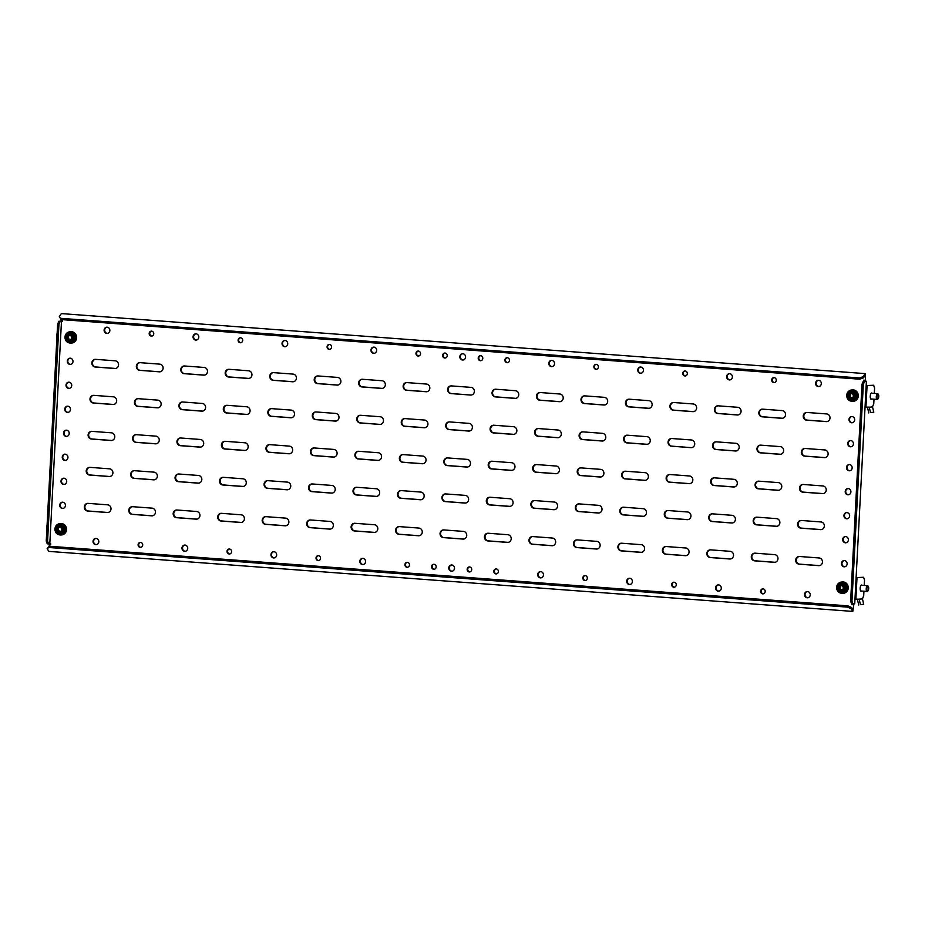 <?xml version="1.0" encoding="UTF-8"?>
<svg xmlns="http://www.w3.org/2000/svg" width="925" height="925" viewBox="0 0 925 925"><rect width="100%" height="100%" fill="white"/><g stroke="black" fill="none" stroke-linecap="round" stroke-linejoin="round"><path stroke-width="1.39" d="M862.042 585.294A3.133 1.179 94.3 0 0 861.603 585.016A3.133 1.179 94.3 0 0 861.533 585.016A3.133 1.179 94.3 0 0 860.181 588.15A3.133 1.179 94.3 0 0 861.14 591.26A3.133 1.179 94.3 0 0 861.21 591.26A3.133 1.179 94.3 0 0 861.603 591.052M872.102 393.264A3.133 1.179 94.3 0 0 871.662 392.986A3.133 1.179 94.3 0 0 871.593 392.986A3.133 1.179 94.3 0 0 870.252 396.108A3.133 1.179 94.3 0 0 871.2 399.23A3.133 1.179 94.3 0 0 871.269 399.23A3.133 1.179 94.3 0 0 871.674 399.022M852.318 422.748A3.133 2.891 85.4 0 1 851.809 416.539M851.624 422.783A3.133 2.891 85.4 0 1 851.543 416.551A3.133 2.891 85.4 0 1 854.688 419.661A3.133 2.891 85.4 0 1 851.624 422.783M851.058 446.752A3.133 2.891 85.4 0 1 850.561 440.543M850.364 446.787A3.133 2.891 85.4 0 1 850.283 440.554A3.133 2.891 85.4 0 1 853.428 443.665A3.133 2.891 85.4 0 1 850.364 446.787M849.798 470.756A3.133 2.891 85.4 0 1 849.3 464.547M849.115 470.79A3.133 2.891 85.4 0 1 849.023 464.558A3.133 2.891 85.4 0 1 852.168 467.668A3.133 2.891 85.4 0 1 849.115 470.79M848.537 494.759A3.133 2.891 85.4 0 1 848.04 488.55M847.855 494.794A3.133 2.891 85.4 0 1 847.763 488.562A3.133 2.891 85.4 0 1 850.907 491.672A3.133 2.891 85.4 0 1 847.855 494.794M847.277 518.763A3.133 2.891 85.4 0 1 846.78 512.554M846.595 518.798A3.133 2.891 85.4 0 1 846.502 512.566A3.133 2.891 85.4 0 1 849.647 515.676A3.133 2.891 85.4 0 1 846.595 518.798M846.028 542.767A3.133 2.891 85.4 0 1 845.519 536.558M845.334 542.802A3.133 2.891 85.4 0 1 845.253 536.569A3.133 2.891 85.4 0 1 848.398 539.68A3.133 2.891 85.4 0 1 845.334 542.802M115.579 368.451A3.85 3.561 85.4 0 1 115.348 368.451L95.784 366.982A3.85 3.561 85.4 0 1 95.402 359.339M118.55 364.913A3.85 3.561 85.4 0 1 114.793 368.497L95.229 367.028A3.85 3.561 85.4 0 1 95.125 359.351A3.85 3.561 85.4 0 1 95.633 359.351L115.197 360.808A3.85 3.561 85.4 0 1 118.55 364.913M113.694 404.468A3.85 3.561 85.4 0 1 113.463 404.456L93.899 402.988A3.85 3.561 85.4 0 1 93.517 395.345M116.666 400.918A3.85 3.561 85.4 0 1 112.908 404.502L93.344 403.034A3.85 3.561 85.4 0 1 93.24 395.357A3.85 3.561 85.4 0 1 93.749 395.357L113.312 396.813A3.85 3.561 85.4 0 1 116.666 400.918M111.809 440.473A3.85 3.561 85.4 0 1 111.567 440.462L92.003 438.993A3.85 3.561 85.4 0 1 91.621 431.351M114.781 436.924A3.85 3.561 85.4 0 1 111.023 440.508L91.459 439.04A3.85 3.561 85.4 0 1 91.355 431.362A3.85 3.561 85.4 0 1 91.864 431.362L111.428 432.819A3.85 3.561 85.4 0 1 114.781 436.924M109.913 476.479A3.85 3.561 85.4 0 1 109.682 476.467A3.85 3.561 85.4 0 1 109.138 476.514L89.575 475.045A3.85 3.561 85.4 0 1 89.459 467.368A3.85 3.561 85.4 0 1 89.968 467.368L109.543 468.825A3.85 3.561 85.4 0 1 109.647 476.502L90.118 474.999A3.85 3.561 85.4 0 1 89.737 467.356M108.028 512.485A3.85 3.561 85.4 0 1 107.797 512.473L88.233 511.005A3.85 3.561 85.4 0 1 87.852 503.362M111.012 508.935A3.85 3.561 85.4 0 1 107.254 512.519L87.678 511.051A3.85 3.561 85.4 0 1 87.574 503.373A3.85 3.561 85.4 0 1 88.083 503.373L107.647 504.83A3.85 3.561 85.4 0 1 111.012 508.935M160.048 371.781A3.85 3.561 85.4 0 1 159.262 371.815L139.698 370.347A3.85 3.561 85.4 0 1 139.594 362.669A3.85 3.561 85.4 0 1 140.103 362.669L159.667 364.126A3.85 3.561 85.4 0 1 159.771 371.815L140.242 370.312A3.85 3.561 85.4 0 1 139.86 362.658M158.163 407.786A3.85 3.561 85.4 0 1 157.921 407.775L138.357 406.318A3.85 3.561 85.4 0 1 137.975 398.663M161.135 404.248A3.85 3.561 85.4 0 1 157.377 407.821L137.813 406.353A3.85 3.561 85.4 0 1 137.698 398.675A3.85 3.561 85.4 0 1 138.218 398.675L157.782 400.132A3.85 3.561 85.4 0 1 161.135 404.248M156.267 443.792A3.85 3.561 85.4 0 1 156.036 443.78L136.472 442.323A3.85 3.561 85.4 0 1 136.091 434.669M159.25 440.254A3.85 3.561 85.4 0 1 155.492 443.827L135.929 442.358A3.85 3.561 85.4 0 1 135.813 434.681A3.85 3.561 85.4 0 1 136.322 434.681L155.886 436.137A3.85 3.561 85.4 0 1 159.25 440.254M154.383 479.797A3.85 3.561 85.4 0 1 154.151 479.786L134.588 478.329A3.85 3.561 85.4 0 1 134.206 470.675M157.354 476.259A3.85 3.561 85.4 0 1 153.596 479.832L134.032 478.364A3.85 3.561 85.4 0 1 133.928 470.686A3.85 3.561 85.4 0 1 134.437 470.686L154.001 472.143A3.85 3.561 85.4 0 1 157.354 476.259M152.498 515.803A3.85 3.561 85.4 0 1 152.267 515.792L132.703 514.335A3.85 3.561 85.4 0 1 132.321 506.68M155.469 512.265A3.85 3.561 85.4 0 1 151.712 515.838L132.148 514.369A3.85 3.561 85.4 0 1 132.044 506.692A3.85 3.561 85.4 0 1 132.553 506.692L152.116 508.149A3.85 3.561 85.4 0 1 155.469 512.265M204.506 375.099A3.85 3.561 85.4 0 1 204.275 375.087L184.711 373.631A3.85 3.561 85.4 0 1 184.329 365.976M207.489 371.561A3.85 3.561 85.4 0 1 203.731 375.134L184.167 373.665A3.85 3.561 85.4 0 1 184.052 365.988A3.85 3.561 85.4 0 1 184.561 365.988L204.124 367.445A3.85 3.561 85.4 0 1 207.489 371.561M202.621 411.105A3.85 3.561 85.4 0 1 202.39 411.093L182.826 409.636A3.85 3.561 85.4 0 1 182.445 401.982M205.604 407.567A3.85 3.561 85.4 0 1 201.835 411.139L182.271 409.671A3.85 3.561 85.4 0 1 182.167 401.993A3.85 3.561 85.4 0 1 182.676 401.993L202.24 403.462A3.85 3.561 85.4 0 1 205.604 407.567M200.737 447.11A3.85 3.561 85.4 0 1 200.505 447.099L180.942 445.642A3.85 3.561 85.4 0 1 180.56 437.988M203.708 443.572A3.85 3.561 85.4 0 1 199.95 447.145L180.387 445.688A3.85 3.561 85.4 0 1 180.282 437.999A3.85 3.561 85.4 0 1 180.791 437.999L200.355 439.467A3.85 3.561 85.4 0 1 203.708 443.572M198.852 483.116A3.85 3.561 85.4 0 1 198.621 483.104L179.045 481.647A3.85 3.561 85.4 0 1 178.675 473.993M201.823 479.578A3.85 3.561 85.4 0 1 198.066 483.151L178.502 481.694A3.85 3.561 85.4 0 1 178.398 474.005A3.85 3.561 85.4 0 1 178.907 474.005L198.47 475.473A3.85 3.561 85.4 0 1 201.823 479.578M196.967 519.122A3.85 3.561 85.4 0 1 196.724 519.11L177.161 517.653A3.85 3.561 85.4 0 1 176.779 509.999M199.939 515.583A3.85 3.561 85.4 0 1 196.181 519.156L176.617 517.699A3.85 3.561 85.4 0 1 176.513 510.01A3.85 3.561 85.4 0 1 177.022 510.01L196.586 511.479A3.85 3.561 85.4 0 1 199.939 515.583M248.975 378.417A3.85 3.561 85.4 0 1 248.744 378.406L229.18 376.949A3.85 3.561 85.4 0 1 228.799 369.295M251.947 374.879A3.85 3.561 85.4 0 1 248.189 378.452L228.625 376.995A3.85 3.561 85.4 0 1 228.521 369.306A3.85 3.561 85.4 0 1 229.03 369.306L248.594 370.775A3.85 3.561 85.4 0 1 251.947 374.879M247.091 414.423A3.85 3.561 85.4 0 1 246.859 414.412L227.284 412.955A3.85 3.561 85.4 0 1 226.914 405.312M250.062 410.885A3.85 3.561 85.4 0 1 246.304 414.458L226.741 413.001A3.85 3.561 85.4 0 1 226.637 405.312A3.85 3.561 85.4 0 1 227.145 405.312L246.709 406.78A3.85 3.561 85.4 0 1 250.062 410.885M245.206 450.429A3.85 3.561 85.4 0 1 244.963 450.417L225.399 448.96A3.85 3.561 85.4 0 1 225.018 441.317M248.177 446.891A3.85 3.561 85.4 0 1 244.42 450.463L224.856 449.007A3.85 3.561 85.4 0 1 224.752 441.317A3.85 3.561 85.4 0 1 225.261 441.317L244.824 442.786A3.85 3.561 85.4 0 1 248.177 446.891M243.31 486.434A3.85 3.561 85.4 0 1 243.078 486.423L223.515 484.966A3.85 3.561 85.4 0 1 223.133 477.323M246.293 482.896A3.85 3.561 85.4 0 1 242.535 486.469L222.971 485.012A3.85 3.561 85.4 0 1 222.856 477.323A3.85 3.561 85.4 0 1 223.364 477.323L242.94 478.792A3.85 3.561 85.4 0 1 246.293 482.896M241.425 522.44A3.85 3.561 85.4 0 1 241.194 522.428L221.63 520.972A3.85 3.561 85.4 0 1 221.248 513.329M244.408 518.902A3.85 3.561 85.4 0 1 240.65 522.475L221.075 521.018A3.85 3.561 85.4 0 1 220.971 513.34A3.85 3.561 85.4 0 1 221.48 513.329L241.043 514.797A3.85 3.561 85.4 0 1 244.408 518.902M293.445 381.736A3.85 3.561 85.4 0 1 293.202 381.724L273.638 380.267A3.85 3.561 85.4 0 1 273.257 372.625M296.416 378.198A3.85 3.561 85.4 0 1 292.658 381.771L273.095 380.314A3.85 3.561 85.4 0 1 272.991 372.636A3.85 3.561 85.4 0 1 273.499 372.625L293.063 374.093A3.85 3.561 85.4 0 1 296.416 378.198M291.548 417.742A3.85 3.561 85.4 0 1 291.317 417.73L271.753 416.273A3.85 3.561 85.4 0 1 271.372 408.63M294.532 414.203A3.85 3.561 85.4 0 1 290.774 417.776L271.21 416.319A3.85 3.561 85.4 0 1 271.094 408.642A3.85 3.561 85.4 0 1 271.615 408.63L291.178 410.099A3.85 3.561 85.4 0 1 294.532 414.203M289.664 453.747A3.85 3.561 85.4 0 1 289.433 453.736L269.869 452.279A3.85 3.561 85.4 0 1 269.487 444.636M292.647 450.209A3.85 3.561 85.4 0 1 288.889 453.782L269.325 452.325A3.85 3.561 85.4 0 1 269.21 444.647A3.85 3.561 85.4 0 1 269.718 444.636L289.282 446.104A3.85 3.561 85.4 0 1 292.647 450.209M287.779 489.753A3.85 3.561 85.4 0 1 287.548 489.741L267.984 488.284A3.85 3.561 85.4 0 1 267.603 480.642M290.751 486.215A3.85 3.561 85.4 0 1 286.993 489.788L267.429 488.331A3.85 3.561 85.4 0 1 267.325 480.653A3.85 3.561 85.4 0 1 267.834 480.653L287.397 482.11A3.85 3.561 85.4 0 1 290.751 486.215M285.894 525.758A3.85 3.561 85.4 0 1 285.663 525.747L266.099 524.29A3.85 3.561 85.4 0 1 265.718 516.647M288.866 522.22A3.85 3.561 85.4 0 1 285.108 525.793L265.544 524.336A3.85 3.561 85.4 0 1 265.44 516.659A3.85 3.561 85.4 0 1 265.949 516.659L285.513 518.116A3.85 3.561 85.4 0 1 288.866 522.22M337.903 385.054A3.85 3.561 85.4 0 1 337.671 385.043L318.108 383.586A3.85 3.561 85.4 0 1 317.726 375.943M340.886 381.516A3.85 3.561 85.4 0 1 337.128 385.089L317.564 383.632A3.85 3.561 85.4 0 1 317.448 375.955A3.85 3.561 85.4 0 1 317.957 375.955L337.521 377.412A3.85 3.561 85.4 0 1 340.886 381.516M336.018 421.06A3.85 3.561 85.4 0 1 335.787 421.048L316.223 419.592A3.85 3.561 85.4 0 1 315.841 411.949M339.001 417.522A3.85 3.561 85.4 0 1 335.232 421.095L315.668 419.638A3.85 3.561 85.4 0 1 315.564 411.96A3.85 3.561 85.4 0 1 316.072 411.96L335.636 413.417A3.85 3.561 85.4 0 1 339.001 417.522M334.133 457.066A3.85 3.561 85.4 0 1 333.902 457.066L314.338 455.597A3.85 3.561 85.4 0 1 313.957 447.954M337.105 453.528A3.85 3.561 85.4 0 1 333.347 457.1L313.783 455.643A3.85 3.561 85.4 0 1 313.679 447.966A3.85 3.561 85.4 0 1 314.188 447.966L333.752 449.423A3.85 3.561 85.4 0 1 337.105 453.528M332.248 493.071A3.85 3.561 85.4 0 1 332.006 493.071L312.442 491.603A3.85 3.561 85.4 0 1 312.072 483.96M335.22 489.533A3.85 3.561 85.4 0 1 331.462 493.106L311.898 491.649A3.85 3.561 85.4 0 1 311.794 483.972A3.85 3.561 85.4 0 1 312.303 483.972L331.867 485.428A3.85 3.561 85.4 0 1 335.22 489.533M330.364 529.077A3.85 3.561 85.4 0 1 329.578 529.112L310.014 527.655A3.85 3.561 85.4 0 1 309.91 519.977A3.85 3.561 85.4 0 1 310.418 519.977L329.982 521.434A3.85 3.561 85.4 0 1 330.086 529.112L310.557 527.608A3.85 3.561 85.4 0 1 310.176 519.966M382.372 388.373A3.85 3.561 85.4 0 1 382.141 388.373L362.577 386.904A3.85 3.561 85.4 0 1 362.195 379.262M385.343 384.835A3.85 3.561 85.4 0 1 381.586 388.408L362.022 386.951A3.85 3.561 85.4 0 1 361.918 379.273A3.85 3.561 85.4 0 1 362.427 379.273L381.99 380.73A3.85 3.561 85.4 0 1 385.343 384.835M380.487 424.378A3.85 3.561 85.4 0 1 379.701 424.413L360.137 422.956A3.85 3.561 85.4 0 1 360.033 415.279A3.85 3.561 85.4 0 1 360.542 415.279L380.106 416.736A3.85 3.561 85.4 0 1 380.21 424.413L360.681 422.91A3.85 3.561 85.4 0 1 360.311 415.267M378.603 460.384A3.85 3.561 85.4 0 1 378.36 460.384L358.796 458.916A3.85 3.561 85.4 0 1 358.414 451.273M381.574 456.846A3.85 3.561 85.4 0 1 377.816 460.419L358.252 458.962A3.85 3.561 85.4 0 1 358.148 451.284A3.85 3.561 85.4 0 1 358.657 451.284L378.221 452.741A3.85 3.561 85.4 0 1 381.574 456.846M376.706 496.39A3.85 3.561 85.4 0 1 376.475 496.39L356.911 494.921A3.85 3.561 85.4 0 1 356.53 487.278M379.689 492.852A3.85 3.561 85.4 0 1 375.932 496.424L356.368 494.967A3.85 3.561 85.4 0 1 356.252 487.29A3.85 3.561 85.4 0 1 356.761 487.29L376.336 488.747A3.85 3.561 85.4 0 1 379.689 492.852M374.822 532.407A3.85 3.561 85.4 0 1 374.59 532.395L355.027 530.927A3.85 3.561 85.4 0 1 354.645 523.284M377.805 528.857A3.85 3.561 85.4 0 1 374.035 532.442L354.472 530.973A3.85 3.561 85.4 0 1 354.368 523.296A3.85 3.561 85.4 0 1 354.876 523.296L374.44 524.752A3.85 3.561 85.4 0 1 377.805 528.857M426.841 391.703A3.85 3.561 85.4 0 1 426.598 391.691L407.035 390.223A3.85 3.561 85.4 0 1 406.653 382.58M429.813 388.153A3.85 3.561 85.4 0 1 426.055 391.738L406.491 390.269A3.85 3.561 85.4 0 1 406.387 382.592A3.85 3.561 85.4 0 1 406.896 382.592L426.46 384.048A3.85 3.561 85.4 0 1 429.813 388.153M424.945 427.708A3.85 3.561 85.4 0 1 424.714 427.697L405.15 426.228A3.85 3.561 85.4 0 1 404.768 418.586M427.928 424.159A3.85 3.561 85.4 0 1 424.17 427.743L404.607 426.275A3.85 3.561 85.4 0 1 404.491 418.597A3.85 3.561 85.4 0 1 405 418.597L424.575 420.054A3.85 3.561 85.4 0 1 427.928 424.159M423.06 463.714A3.85 3.561 85.4 0 1 422.829 463.703L403.265 462.234A3.85 3.561 85.4 0 1 402.884 454.591M426.043 460.164A3.85 3.561 85.4 0 1 422.286 463.749L402.71 462.28A3.85 3.561 85.4 0 1 402.606 454.603A3.85 3.561 85.4 0 1 403.115 454.603L422.679 456.06A3.85 3.561 85.4 0 1 426.043 460.164M421.176 499.72A3.85 3.561 85.4 0 1 420.944 499.708L401.381 498.24A3.85 3.561 85.4 0 1 400.999 490.597M424.147 496.17A3.85 3.561 85.4 0 1 420.389 499.754L400.826 498.286A3.85 3.561 85.4 0 1 400.722 490.608A3.85 3.561 85.4 0 1 401.23 490.608L420.794 492.065A3.85 3.561 85.4 0 1 424.147 496.17M419.291 535.725A3.85 3.561 85.4 0 1 419.06 535.714L399.496 534.257A3.85 3.561 85.4 0 1 399.114 526.602M422.262 532.176A3.85 3.561 85.4 0 1 418.505 535.76L398.941 534.292A3.85 3.561 85.4 0 1 398.837 526.614A3.85 3.561 85.4 0 1 399.346 526.614L418.909 528.071A3.85 3.561 85.4 0 1 422.262 532.176M471.299 395.021A3.85 3.561 85.4 0 1 470.524 395.056L450.961 393.587A3.85 3.561 85.4 0 1 450.845 385.91A3.85 3.561 85.4 0 1 451.354 385.91L470.917 387.367A3.85 3.561 85.4 0 1 471.033 395.056L451.504 393.553A3.85 3.561 85.4 0 1 451.123 385.898M469.414 431.027A3.85 3.561 85.4 0 1 469.183 431.015L449.619 429.558A3.85 3.561 85.4 0 1 449.238 421.904M472.386 427.489A3.85 3.561 85.4 0 1 468.628 431.062L449.064 429.593A3.85 3.561 85.4 0 1 448.96 421.916A3.85 3.561 85.4 0 1 449.469 421.916L469.033 423.373A3.85 3.561 85.4 0 1 472.386 427.489M467.53 467.033A3.85 3.561 85.4 0 1 467.298 467.021L447.735 465.564A3.85 3.561 85.4 0 1 447.353 457.91M470.501 463.494A3.85 3.561 85.4 0 1 466.743 467.067L447.18 465.599A3.85 3.561 85.4 0 1 447.076 457.921A3.85 3.561 85.4 0 1 447.584 457.921L467.148 459.378A3.85 3.561 85.4 0 1 470.501 463.494M465.645 503.038A3.85 3.561 85.4 0 1 465.402 503.027L445.838 501.57A3.85 3.561 85.4 0 1 445.457 493.915M468.617 499.5A3.85 3.561 85.4 0 1 464.859 503.073L445.295 501.604A3.85 3.561 85.4 0 1 445.191 493.927A3.85 3.561 85.4 0 1 445.7 493.927L465.263 495.384A3.85 3.561 85.4 0 1 468.617 499.5M463.76 539.044A3.85 3.561 85.4 0 1 463.517 539.032L443.954 537.575A3.85 3.561 85.4 0 1 443.572 529.921M466.732 535.506A3.85 3.561 85.4 0 1 462.974 539.078L443.41 537.61A3.85 3.561 85.4 0 1 443.295 529.933A3.85 3.561 85.4 0 1 443.815 529.933L463.379 531.389A3.85 3.561 85.4 0 1 466.732 535.506M515.768 398.34A3.85 3.561 85.4 0 1 515.537 398.328L495.973 396.871A3.85 3.561 85.4 0 1 495.592 389.217M518.74 394.802A3.85 3.561 85.4 0 1 514.982 398.374L495.418 396.906A3.85 3.561 85.4 0 1 495.314 389.228A3.85 3.561 85.4 0 1 495.823 389.228L515.387 390.697A3.85 3.561 85.4 0 1 518.74 394.802M513.884 434.345A3.85 3.561 85.4 0 1 513.653 434.334L494.077 432.877A3.85 3.561 85.4 0 1 493.707 425.222M516.855 430.807A3.85 3.561 85.4 0 1 513.097 434.38L493.534 432.923A3.85 3.561 85.4 0 1 493.43 425.234A3.85 3.561 85.4 0 1 493.938 425.234L513.502 426.703A3.85 3.561 85.4 0 1 516.855 430.807M511.999 470.351A3.85 3.561 85.4 0 1 511.756 470.339L492.192 468.882A3.85 3.561 85.4 0 1 491.811 461.228M514.971 466.813A3.85 3.561 85.4 0 1 511.213 470.386L491.649 468.929A3.85 3.561 85.4 0 1 491.545 461.24A3.85 3.561 85.4 0 1 492.054 461.24L511.618 462.708A3.85 3.561 85.4 0 1 514.971 466.813M510.103 506.357A3.85 3.561 85.4 0 1 509.872 506.345L490.308 504.888A3.85 3.561 85.4 0 1 489.926 497.234M513.086 502.818A3.85 3.561 85.4 0 1 509.328 506.391L489.764 504.934A3.85 3.561 85.4 0 1 489.649 497.245A3.85 3.561 85.4 0 1 490.158 497.245L509.721 498.714A3.85 3.561 85.4 0 1 513.086 502.818M508.218 542.362A3.85 3.561 85.4 0 1 507.987 542.351L488.423 540.894A3.85 3.561 85.4 0 1 488.042 533.239M511.201 538.824A3.85 3.561 85.4 0 1 507.432 542.397L487.868 540.94A3.85 3.561 85.4 0 1 487.764 533.251A3.85 3.561 85.4 0 1 488.273 533.251L507.837 534.719A3.85 3.561 85.4 0 1 511.201 538.824M560.238 401.658A3.85 3.561 85.4 0 1 559.995 401.647L540.431 400.19A3.85 3.561 85.4 0 1 540.05 392.547M563.209 398.12A3.85 3.561 85.4 0 1 559.452 401.693L539.888 400.236A3.85 3.561 85.4 0 1 539.784 392.547A3.85 3.561 85.4 0 1 540.293 392.547L559.856 394.015A3.85 3.561 85.4 0 1 563.209 398.12M558.342 437.664A3.85 3.561 85.4 0 1 558.11 437.652L538.547 436.195A3.85 3.561 85.4 0 1 538.165 428.553M561.325 434.126A3.85 3.561 85.4 0 1 557.567 437.698L538.003 436.242A3.85 3.561 85.4 0 1 537.887 428.553A3.85 3.561 85.4 0 1 538.396 428.553L557.972 430.021A3.85 3.561 85.4 0 1 561.325 434.126M556.457 473.669A3.85 3.561 85.4 0 1 556.226 473.658L536.662 472.201A3.85 3.561 85.4 0 1 536.28 464.558M559.44 470.131A3.85 3.561 85.4 0 1 555.682 473.704L536.107 472.247A3.85 3.561 85.4 0 1 536.003 464.558A3.85 3.561 85.4 0 1 536.512 464.558L556.075 466.027A3.85 3.561 85.4 0 1 559.44 470.131M554.572 509.675A3.85 3.561 85.4 0 1 554.341 509.663L534.777 508.207A3.85 3.561 85.4 0 1 534.396 500.564M557.544 506.137A3.85 3.561 85.4 0 1 553.786 509.71L534.222 508.253A3.85 3.561 85.4 0 1 534.118 500.575A3.85 3.561 85.4 0 1 534.627 500.564L554.191 502.032A3.85 3.561 85.4 0 1 557.544 506.137M552.688 545.681A3.85 3.561 85.4 0 1 552.456 545.669L532.881 544.212A3.85 3.561 85.4 0 1 532.511 536.569M555.659 542.143A3.85 3.561 85.4 0 1 551.901 545.715L532.337 544.258A3.85 3.561 85.4 0 1 532.233 536.581A3.85 3.561 85.4 0 1 532.742 536.569L552.306 538.038A3.85 3.561 85.4 0 1 555.659 542.143M604.696 404.977A3.85 3.561 85.4 0 1 604.464 404.965L584.901 403.508A3.85 3.561 85.4 0 1 584.519 395.865M607.679 401.438A3.85 3.561 85.4 0 1 603.921 405.011L584.346 403.554A3.85 3.561 85.4 0 1 584.242 395.877A3.85 3.561 85.4 0 1 584.75 395.865L604.314 397.334A3.85 3.561 85.4 0 1 607.679 401.438M602.811 440.982A3.85 3.561 85.4 0 1 602.58 440.971L583.016 439.514A3.85 3.561 85.4 0 1 582.634 431.871M605.782 437.444A3.85 3.561 85.4 0 1 602.025 441.017L582.461 439.56A3.85 3.561 85.4 0 1 582.357 431.882A3.85 3.561 85.4 0 1 582.866 431.871L602.429 433.339A3.85 3.561 85.4 0 1 605.782 437.444M600.926 476.988A3.85 3.561 85.4 0 1 600.695 476.976L581.131 475.519A3.85 3.561 85.4 0 1 580.75 467.877M603.898 473.45A3.85 3.561 85.4 0 1 600.14 477.022L580.576 475.566A3.85 3.561 85.4 0 1 580.472 467.888A3.85 3.561 85.4 0 1 580.981 467.888L600.545 469.345A3.85 3.561 85.4 0 1 603.898 473.45M599.042 512.993A3.85 3.561 85.4 0 1 598.799 512.982L579.235 511.525A3.85 3.561 85.4 0 1 578.853 503.882M602.013 509.455A3.85 3.561 85.4 0 1 598.255 513.028L578.692 511.571A3.85 3.561 85.4 0 1 578.587 503.894A3.85 3.561 85.4 0 1 579.096 503.894L598.66 505.351A3.85 3.561 85.4 0 1 602.013 509.455M597.145 548.999A3.85 3.561 85.4 0 1 596.914 548.988L577.35 547.531A3.85 3.561 85.4 0 1 576.969 539.888M600.128 545.461A3.85 3.561 85.4 0 1 596.371 549.034L576.807 547.577A3.85 3.561 85.4 0 1 576.691 539.899A3.85 3.561 85.4 0 1 577.2 539.899L596.775 541.356A3.85 3.561 85.4 0 1 600.128 545.461M649.165 408.295A3.85 3.561 85.4 0 1 648.934 408.283L629.37 406.827A3.85 3.561 85.4 0 1 628.988 399.184M652.137 404.757A3.85 3.561 85.4 0 1 648.379 408.33L628.815 406.873A3.85 3.561 85.4 0 1 628.711 399.195A3.85 3.561 85.4 0 1 629.22 399.195L648.783 400.652A3.85 3.561 85.4 0 1 652.137 404.757M647.28 444.301A3.85 3.561 85.4 0 1 647.038 444.289L627.474 442.832A3.85 3.561 85.4 0 1 627.092 435.189M650.252 440.762A3.85 3.561 85.4 0 1 646.494 444.335L626.93 442.878A3.85 3.561 85.4 0 1 626.826 435.201A3.85 3.561 85.4 0 1 627.335 435.201L646.899 436.658A3.85 3.561 85.4 0 1 650.252 440.762M645.396 480.306A3.85 3.561 85.4 0 1 645.153 480.306L625.589 478.838A3.85 3.561 85.4 0 1 625.207 471.195M648.367 476.768A3.85 3.561 85.4 0 1 644.609 480.341L625.046 478.884A3.85 3.561 85.4 0 1 624.93 471.207A3.85 3.561 85.4 0 1 625.45 471.207L645.014 472.663A3.85 3.561 85.4 0 1 648.367 476.768M643.499 516.312A3.85 3.561 85.4 0 1 643.268 516.312L623.704 514.843A3.85 3.561 85.4 0 1 623.323 507.201M646.482 512.774A3.85 3.561 85.4 0 1 642.725 516.347L623.161 514.89A3.85 3.561 85.4 0 1 623.045 507.212A3.85 3.561 85.4 0 1 623.554 507.212L643.118 508.669A3.85 3.561 85.4 0 1 646.482 512.774M641.615 552.317A3.85 3.561 85.4 0 1 641.383 552.317L621.82 550.849A3.85 3.561 85.4 0 1 621.438 543.206M644.586 548.779A3.85 3.561 85.4 0 1 640.828 552.352L621.265 550.895A3.85 3.561 85.4 0 1 621.161 543.218A3.85 3.561 85.4 0 1 621.669 543.218L641.233 544.675A3.85 3.561 85.4 0 1 644.586 548.779M693.634 411.613A3.85 3.561 85.4 0 1 693.392 411.613L673.828 410.145A3.85 3.561 85.4 0 1 673.446 402.502M696.606 408.075A3.85 3.561 85.4 0 1 692.848 411.648L673.284 410.191A3.85 3.561 85.4 0 1 673.18 402.514A3.85 3.561 85.4 0 1 673.689 402.514L693.253 403.971A3.85 3.561 85.4 0 1 696.606 408.075M691.738 447.619A3.85 3.561 85.4 0 1 690.963 447.654L671.4 446.197A3.85 3.561 85.4 0 1 671.284 438.519A3.85 3.561 85.4 0 1 671.793 438.519L691.357 439.976A3.85 3.561 85.4 0 1 691.472 447.654L671.943 446.151A3.85 3.561 85.4 0 1 671.562 438.508M689.853 483.625A3.85 3.561 85.4 0 1 689.622 483.625L670.058 482.156A3.85 3.561 85.4 0 1 669.677 474.513M692.837 480.087A3.85 3.561 85.4 0 1 689.067 483.659L669.503 482.203A3.85 3.561 85.4 0 1 669.399 474.525A3.85 3.561 85.4 0 1 669.908 474.525L689.472 475.982A3.85 3.561 85.4 0 1 692.837 480.087M687.969 519.63A3.85 3.561 85.4 0 1 687.737 519.63L668.174 518.162A3.85 3.561 85.4 0 1 667.792 510.519M690.94 516.092A3.85 3.561 85.4 0 1 687.183 519.677L667.619 518.208A3.85 3.561 85.4 0 1 667.515 510.531A3.85 3.561 85.4 0 1 668.023 510.531L687.587 511.988A3.85 3.561 85.4 0 1 690.94 516.092M686.084 555.648A3.85 3.561 85.4 0 1 685.853 555.636L666.278 554.168A3.85 3.561 85.4 0 1 665.907 546.525M689.056 552.098A3.85 3.561 85.4 0 1 685.298 555.682L665.734 554.214A3.85 3.561 85.4 0 1 665.63 546.536A3.85 3.561 85.4 0 1 666.139 546.536L685.702 547.993A3.85 3.561 85.4 0 1 689.056 552.098M738.092 414.943A3.85 3.561 85.4 0 1 737.861 414.932L718.297 413.463A3.85 3.561 85.4 0 1 717.916 405.821M741.075 411.394A3.85 3.561 85.4 0 1 737.317 414.978L717.742 413.51A3.85 3.561 85.4 0 1 717.638 405.832A3.85 3.561 85.4 0 1 718.147 405.832L737.711 407.289A3.85 3.561 85.4 0 1 741.075 411.394M736.207 450.949A3.85 3.561 85.4 0 1 735.976 450.938L716.413 449.469A3.85 3.561 85.4 0 1 716.031 441.826M739.179 447.399A3.85 3.561 85.4 0 1 735.421 450.984L715.857 449.515A3.85 3.561 85.4 0 1 715.753 441.838A3.85 3.561 85.4 0 1 716.262 441.838L735.826 443.295A3.85 3.561 85.4 0 1 739.179 447.399M734.323 486.955A3.85 3.561 85.4 0 1 734.092 486.943L714.516 485.475A3.85 3.561 85.4 0 1 714.146 477.832M737.294 483.405A3.85 3.561 85.4 0 1 733.537 486.989L713.973 485.521A3.85 3.561 85.4 0 1 713.869 477.843A3.85 3.561 85.4 0 1 714.378 477.843L733.941 479.3A3.85 3.561 85.4 0 1 737.294 483.405M732.438 522.96A3.85 3.561 85.4 0 1 732.195 522.949L712.632 521.492A3.85 3.561 85.4 0 1 712.25 513.837M735.41 519.411A3.85 3.561 85.4 0 1 731.652 522.995L712.088 521.527A3.85 3.561 85.4 0 1 711.984 513.849A3.85 3.561 85.4 0 1 712.493 513.849L732.057 515.306A3.85 3.561 85.4 0 1 735.41 519.411M730.542 558.966A3.85 3.561 85.4 0 1 730.311 558.954L710.747 557.498A3.85 3.561 85.4 0 1 710.365 549.843M733.525 555.416A3.85 3.561 85.4 0 1 729.767 559.001L710.203 557.532A3.85 3.561 85.4 0 1 710.088 549.855A3.85 3.561 85.4 0 1 710.597 549.855L730.172 551.312A3.85 3.561 85.4 0 1 733.525 555.416M782.562 418.262A3.85 3.561 85.4 0 1 782.33 418.25L762.767 416.793A3.85 3.561 85.4 0 1 762.385 409.139M785.533 414.724A3.85 3.561 85.4 0 1 781.775 418.297L762.212 416.828A3.85 3.561 85.4 0 1 762.107 409.151A3.85 3.561 85.4 0 1 762.616 409.151L782.18 410.608A3.85 3.561 85.4 0 1 785.533 414.724M780.677 454.267A3.85 3.561 85.4 0 1 780.434 454.256L760.87 452.799A3.85 3.561 85.4 0 1 760.489 445.145M783.648 450.729A3.85 3.561 85.4 0 1 779.891 454.302L760.327 452.834A3.85 3.561 85.4 0 1 760.223 445.156A3.85 3.561 85.4 0 1 760.732 445.156L780.295 446.613A3.85 3.561 85.4 0 1 783.648 450.729M778.781 490.273A3.85 3.561 85.4 0 1 778.549 490.262L758.986 488.805A3.85 3.561 85.4 0 1 758.604 481.15M781.764 486.735A3.85 3.561 85.4 0 1 778.006 490.308L758.442 488.839A3.85 3.561 85.4 0 1 758.327 481.162A3.85 3.561 85.4 0 1 758.847 481.162L778.411 482.619A3.85 3.561 85.4 0 1 781.764 486.735M776.896 526.279A3.85 3.561 85.4 0 1 776.665 526.267L757.101 524.81A3.85 3.561 85.4 0 1 756.719 517.156M779.879 522.741A3.85 3.561 85.4 0 1 776.121 526.313L756.546 524.845A3.85 3.561 85.4 0 1 756.442 517.168A3.85 3.561 85.4 0 1 756.951 517.168L776.514 518.624A3.85 3.561 85.4 0 1 779.879 522.741M775.011 562.284A3.85 3.561 85.4 0 1 774.78 562.273L755.216 560.816A3.85 3.561 85.4 0 1 754.835 553.162M777.983 558.746A3.85 3.561 85.4 0 1 774.225 562.319L754.661 560.851A3.85 3.561 85.4 0 1 754.557 553.173A3.85 3.561 85.4 0 1 755.066 553.173L774.63 554.642A3.85 3.561 85.4 0 1 777.983 558.746M827.031 421.58A3.85 3.561 85.4 0 1 826.788 421.569L807.224 420.112A3.85 3.561 85.4 0 1 806.843 412.458M830.003 418.042A3.85 3.561 85.4 0 1 826.245 421.615L806.681 420.158A3.85 3.561 85.4 0 1 806.577 412.469A3.85 3.561 85.4 0 1 807.086 412.469L826.649 413.938A3.85 3.561 85.4 0 1 830.003 418.042M825.135 457.586A3.85 3.561 85.4 0 1 824.903 457.574L805.34 456.118A3.85 3.561 85.4 0 1 804.958 448.463M828.118 454.048A3.85 3.561 85.4 0 1 824.36 457.621L804.796 456.164A3.85 3.561 85.4 0 1 804.681 448.475A3.85 3.561 85.4 0 1 805.189 448.475L824.753 449.943A3.85 3.561 85.4 0 1 828.118 454.048M823.25 493.592A3.85 3.561 85.4 0 1 823.019 493.58L803.455 492.123A3.85 3.561 85.4 0 1 803.073 484.469M826.233 490.053A3.85 3.561 85.4 0 1 822.464 493.626L802.9 492.169A3.85 3.561 85.4 0 1 802.796 484.48A3.85 3.561 85.4 0 1 803.305 484.48L822.868 485.949A3.85 3.561 85.4 0 1 826.233 490.053M819.481 565.603A3.85 3.561 85.4 0 1 819.238 565.591L799.674 564.134A3.85 3.561 85.4 0 1 799.304 556.492M822.452 562.065A3.85 3.561 85.4 0 1 818.694 565.637L799.131 564.181A3.85 3.561 85.4 0 1 799.027 556.492A3.85 3.561 85.4 0 1 799.535 556.492L819.099 557.96A3.85 3.561 85.4 0 1 822.452 562.065M445.387 357.998A2.509 2.312 85.4 0 1 444.994 353.049M444.786 358.044A2.509 2.312 85.4 0 1 444.717 353.049A2.509 2.312 85.4 0 1 447.226 355.547A2.509 2.312 85.4 0 1 444.786 358.044M418.713 356.009A2.509 2.312 85.4 0 1 418.308 351.061M418.1 356.056A2.509 2.312 85.4 0 1 418.031 351.061A2.509 2.312 85.4 0 1 420.551 353.547A2.509 2.312 85.4 0 1 418.1 356.056M507.64 362.646A2.509 2.312 85.4 0 1 507.235 357.697M507.039 362.692A2.509 2.312 85.4 0 1 506.969 357.697A2.509 2.312 85.4 0 1 509.478 360.195A2.509 2.312 85.4 0 1 507.039 362.692M480.954 360.658A2.509 2.312 85.4 0 1 480.561 355.709M480.353 360.704A2.509 2.312 85.4 0 1 480.283 355.709A2.509 2.312 85.4 0 1 482.804 358.195A2.509 2.312 85.4 0 1 480.353 360.704M469.888 571.893A2.509 2.312 85.4 0 1 469.495 566.944M469.287 571.939A2.509 2.312 85.4 0 1 469.218 566.944A2.509 2.312 85.4 0 1 471.727 569.43A2.509 2.312 85.4 0 1 469.287 571.939M496.563 573.882A2.509 2.312 85.4 0 1 496.17 568.933M495.962 573.928A2.509 2.312 85.4 0 1 495.892 568.933A2.509 2.312 85.4 0 1 498.413 571.43A2.509 2.312 85.4 0 1 495.962 573.928M434.322 569.233A2.509 2.312 85.4 0 1 433.917 564.285M433.709 569.28A2.509 2.312 85.4 0 1 433.64 564.285A2.509 2.312 85.4 0 1 436.161 566.782A2.509 2.312 85.4 0 1 433.709 569.28M407.636 567.245A2.509 2.312 85.4 0 1 407.243 562.296M407.035 567.291A2.509 2.312 85.4 0 1 406.965 562.296A2.509 2.312 85.4 0 1 409.474 564.782A2.509 2.312 85.4 0 1 407.035 567.291M463.228 359.964A3.133 2.891 85.4 0 1 462.72 353.743M462.535 359.998A3.133 2.891 85.4 0 1 462.454 353.755A3.133 2.891 85.4 0 1 465.599 356.865A3.133 2.891 85.4 0 1 462.535 359.998M452.152 571.199A3.133 2.891 85.4 0 1 451.654 564.978M451.469 571.234A3.133 2.891 85.4 0 1 451.377 564.99A3.133 2.891 85.4 0 1 454.522 568.1A3.133 2.891 85.4 0 1 451.469 571.234M821.365 529.597A3.85 3.561 85.4 0 1 821.134 529.586L801.57 528.129A3.85 3.561 85.4 0 1 801.189 520.474M824.337 526.059A3.85 3.561 85.4 0 1 820.579 529.632L801.015 528.175A3.85 3.561 85.4 0 1 800.911 520.486A3.85 3.561 85.4 0 1 801.42 520.486L820.984 521.954A3.85 3.561 85.4 0 1 824.337 526.059M844.768 566.771A3.133 2.891 85.4 0 1 844.271 560.562M844.074 566.805A3.133 2.891 85.4 0 1 843.993 560.573A3.133 2.891 85.4 0 1 847.138 563.683A3.133 2.891 85.4 0 1 844.074 566.805M63.062 508.403A3.133 2.891 85.4 0 1 62.565 502.194M62.38 508.438A3.133 2.891 85.4 0 1 62.287 502.206A3.133 2.891 85.4 0 1 65.432 505.316A3.133 2.891 85.4 0 1 62.38 508.438M64.322 484.399A3.133 2.891 85.4 0 1 63.825 478.19M63.64 484.434A3.133 2.891 85.4 0 1 63.547 478.202A3.133 2.891 85.4 0 1 66.692 481.312A3.133 2.891 85.4 0 1 63.64 484.434M65.582 460.396A3.133 2.891 85.4 0 1 65.085 454.187M64.889 460.43A3.133 2.891 85.4 0 1 64.808 454.198A3.133 2.891 85.4 0 1 67.953 457.308A3.133 2.891 85.4 0 1 64.889 460.43M66.843 436.392A3.133 2.891 85.4 0 1 66.334 430.183M66.149 436.427A3.133 2.891 85.4 0 1 66.068 430.194A3.133 2.891 85.4 0 1 69.213 433.305A3.133 2.891 85.4 0 1 66.149 436.427M68.092 412.388A3.133 2.891 85.4 0 1 67.594 406.179M67.409 412.423A3.133 2.891 85.4 0 1 67.317 406.191A3.133 2.891 85.4 0 1 70.462 409.301A3.133 2.891 85.4 0 1 67.409 412.423M69.352 388.384A3.133 2.891 85.4 0 1 68.855 382.175M68.67 388.419A3.133 2.891 85.4 0 1 68.577 382.187A3.133 2.891 85.4 0 1 71.722 385.297A3.133 2.891 85.4 0 1 68.67 388.419M70.612 364.381A3.133 2.891 85.4 0 1 70.115 358.172M69.93 364.415A3.133 2.891 85.4 0 1 69.837 358.183A3.133 2.891 85.4 0 1 72.983 361.293A3.133 2.891 85.4 0 1 69.93 364.415M552.156 366.601A3.133 2.891 85.4 0 1 551.658 360.392M551.462 366.635A3.133 2.891 85.4 0 1 551.381 360.392A3.133 2.891 85.4 0 1 554.526 363.513A3.133 2.891 85.4 0 1 551.462 366.635M541.079 577.836A3.133 2.891 85.4 0 1 540.582 571.627M540.397 577.871A3.133 2.891 85.4 0 1 540.316 571.627A3.133 2.891 85.4 0 1 543.449 574.749A3.133 2.891 85.4 0 1 540.397 577.871M641.083 373.238A3.133 2.891 85.4 0 1 640.586 367.028M640.401 373.272A3.133 2.891 85.4 0 1 640.308 367.04A3.133 2.891 85.4 0 1 643.453 370.15A3.133 2.891 85.4 0 1 640.401 373.272M630.018 584.473A3.133 2.891 85.4 0 1 629.52 578.264M629.324 584.507A3.133 2.891 85.4 0 1 629.243 578.275A3.133 2.891 85.4 0 1 632.388 581.386A3.133 2.891 85.4 0 1 629.324 584.507M730.01 379.874A3.133 2.891 85.4 0 1 729.513 373.665M729.328 379.921A3.133 2.891 85.4 0 1 729.247 373.677A3.133 2.891 85.4 0 1 732.392 376.787A3.133 2.891 85.4 0 1 729.328 379.921M718.945 591.11A3.133 2.891 85.4 0 1 718.447 584.901M718.263 591.156A3.133 2.891 85.4 0 1 718.17 584.912A3.133 2.891 85.4 0 1 721.315 588.023A3.133 2.891 85.4 0 1 718.263 591.156M818.949 386.523A3.133 2.891 85.4 0 1 818.452 380.314M818.255 386.558A3.133 2.891 85.4 0 1 818.174 380.314A3.133 2.891 85.4 0 1 821.319 383.424A3.133 2.891 85.4 0 1 818.255 386.558M807.872 597.758A3.133 2.891 85.4 0 1 807.375 591.549M807.19 597.793A3.133 2.891 85.4 0 1 807.097 591.549A3.133 2.891 85.4 0 1 810.242 594.659A3.133 2.891 85.4 0 1 807.19 597.793M374.29 353.315A3.133 2.891 85.4 0 1 373.792 347.106M373.608 353.35A3.133 2.891 85.4 0 1 373.515 347.118A3.133 2.891 85.4 0 1 376.66 350.228A3.133 2.891 85.4 0 1 373.608 353.35M363.224 564.551A3.133 2.891 85.4 0 1 362.727 558.342M362.531 564.597A3.133 2.891 85.4 0 1 362.45 558.353A3.133 2.891 85.4 0 1 365.595 561.463A3.133 2.891 85.4 0 1 362.531 564.597M285.363 346.678A3.133 2.891 85.4 0 1 284.865 340.469M284.68 346.713A3.133 2.891 85.4 0 1 284.588 340.481A3.133 2.891 85.4 0 1 287.733 343.591A3.133 2.891 85.4 0 1 284.68 346.713M274.297 557.914A3.133 2.891 85.4 0 1 273.788 551.705M273.603 557.948A3.133 2.891 85.4 0 1 273.522 551.716A3.133 2.891 85.4 0 1 276.668 554.827A3.133 2.891 85.4 0 1 273.603 557.948M196.435 340.042A3.133 2.891 85.4 0 1 195.938 333.833M195.742 340.076A3.133 2.891 85.4 0 1 195.661 333.833A3.133 2.891 85.4 0 1 198.806 336.943A3.133 2.891 85.4 0 1 195.742 340.076M185.358 551.277A3.133 2.891 85.4 0 1 184.861 545.068M184.676 551.312A3.133 2.891 85.4 0 1 184.584 545.068A3.133 2.891 85.4 0 1 187.729 548.178A3.133 2.891 85.4 0 1 184.676 551.312M107.497 333.393A3.133 2.891 85.4 0 1 106.999 327.184M106.814 333.439A3.133 2.891 85.4 0 1 106.722 327.196A3.133 2.891 85.4 0 1 109.867 330.306A3.133 2.891 85.4 0 1 106.814 333.439M96.431 544.628A3.133 2.891 85.4 0 1 95.934 538.419M95.737 544.675A3.133 2.891 85.4 0 1 95.657 538.431A3.133 2.891 85.4 0 1 98.802 541.541A3.133 2.891 85.4 0 1 95.737 544.675M318.709 560.608A2.509 2.312 85.4 0 1 318.304 555.648M318.108 560.643A2.509 2.312 85.4 0 1 318.038 555.659A2.509 2.312 85.4 0 1 320.547 558.145A2.509 2.312 85.4 0 1 318.108 560.643M329.774 349.373A2.509 2.312 85.4 0 1 329.381 344.412M329.173 349.407A2.509 2.312 85.4 0 1 329.103 344.424A2.509 2.312 85.4 0 1 331.624 346.91A2.509 2.312 85.4 0 1 329.173 349.407M585.502 580.53A2.509 2.312 85.4 0 1 585.097 575.57M584.889 580.565A2.509 2.312 85.4 0 1 584.82 575.581A2.509 2.312 85.4 0 1 587.34 578.067A2.509 2.312 85.4 0 1 584.889 580.565M596.567 369.295A2.509 2.312 85.4 0 1 596.174 364.334M595.966 369.329A2.509 2.312 85.4 0 1 595.897 364.346A2.509 2.312 85.4 0 1 598.417 366.832A2.509 2.312 85.4 0 1 595.966 369.329M674.429 587.167A2.509 2.312 85.4 0 1 674.036 582.207M673.828 587.213A2.509 2.312 85.4 0 1 673.758 582.218A2.509 2.312 85.4 0 1 676.268 584.704A2.509 2.312 85.4 0 1 673.828 587.213M685.494 375.932A2.509 2.312 85.4 0 1 685.101 370.971M684.893 375.978A2.509 2.312 85.4 0 1 684.824 370.983A2.509 2.312 85.4 0 1 687.344 373.469A2.509 2.312 85.4 0 1 684.893 375.978M229.782 553.971A2.509 2.312 85.4 0 1 229.377 549.011M229.169 554.006A2.509 2.312 85.4 0 1 229.099 549.011A2.509 2.312 85.4 0 1 231.62 551.508A2.509 2.312 85.4 0 1 229.169 554.006M240.847 342.736A2.509 2.312 85.4 0 1 240.454 337.775M240.246 342.77A2.509 2.312 85.4 0 1 240.176 337.775A2.509 2.312 85.4 0 1 242.685 340.273A2.509 2.312 85.4 0 1 240.246 342.77M774.433 382.568A2.509 2.312 85.4 0 1 774.028 377.62M773.832 382.615A2.509 2.312 85.4 0 1 773.763 377.62A2.509 2.312 85.4 0 1 776.272 380.106A2.509 2.312 85.4 0 1 773.832 382.615M140.843 547.322A2.509 2.312 85.4 0 1 140.45 542.374M140.242 547.369A2.509 2.312 85.4 0 1 140.172 542.374A2.509 2.312 85.4 0 1 142.693 544.86A2.509 2.312 85.4 0 1 140.242 547.369M151.92 336.087A2.509 2.312 85.4 0 1 151.515 331.138M151.307 336.133A2.509 2.312 85.4 0 1 151.238 331.138A2.509 2.312 85.4 0 1 153.758 333.624A2.509 2.312 85.4 0 1 151.307 336.133M763.356 593.804A2.509 2.312 85.4 0 1 762.963 588.855M762.755 593.85A2.509 2.312 85.4 0 1 762.686 588.855A2.509 2.312 85.4 0 1 765.206 591.341A2.509 2.312 85.4 0 1 762.755 593.85M46.863 529.401A2.405 0.913 -85.7 0 1 46.562 527.447A2.405 0.913 -85.7 0 1 47.071 525.423M46.886 528.869A2.891 1.087 -85.7 0 1 46.817 527.493A2.891 1.087 -85.7 0 1 47.036 526.082M876.923 396.663A2.405 0.913 94.3 0 0 878.045 398.802A2.405 0.913 94.3 0 0 878.75 396.513A2.405 0.913 94.3 0 0 878.368 394.42A2.405 0.913 94.3 0 0 876.923 396.663M878.195 394.247A2.891 1.087 94.3 0 0 878.033 393.958A2.891 1.087 94.3 0 0 877.605 393.668A2.891 1.087 94.3 0 0 876.299 396.64A2.891 1.087 94.3 0 0 877.178 399.438A2.891 1.087 94.3 0 0 877.64 399.218A2.891 1.087 94.3 0 0 877.848 398.953M56.911 337.521A2.405 0.913 -85.7 0 1 56.622 335.555A2.405 0.913 -85.7 0 1 57.119 333.543M56.945 336.989A2.891 1.087 -85.7 0 1 56.876 335.613A2.891 1.087 -85.7 0 1 57.084 334.203M866.852 588.693A2.405 0.913 94.3 0 0 867.974 590.844A2.405 0.913 94.3 0 0 868.691 588.543A2.405 0.913 94.3 0 0 868.309 586.45A2.405 0.913 94.3 0 0 866.852 588.693M868.136 586.277A2.891 1.087 94.3 0 0 867.962 585.988A2.891 1.087 94.3 0 0 867.546 585.71A2.891 1.087 94.3 0 0 866.228 588.67A2.891 1.087 94.3 0 0 867.107 591.468A2.891 1.087 94.3 0 0 867.569 591.248A2.891 1.087 94.3 0 0 867.777 590.982M60.021 527.134A4.001 3.7 85.4 0 1 58.68 527.712L58.472 528.048A4.001 3.7 85.4 0 1 58.356 530.245L58.529 530.615A4.001 3.7 85.4 0 1 59.986 531.574M57.454 529.25A4.001 3.7 85.4 0 1 57.258 530.337L57.431 530.707A4.001 3.7 85.4 0 1 59.131 531.933L59.512 531.967A4.001 3.7 85.4 0 1 61.328 530.996L61.547 530.649A4.001 3.7 85.4 0 1 61.663 528.464L61.489 528.082A4.001 3.7 85.4 0 1 59.778 526.857L59.397 526.834A4.001 3.7 85.4 0 1 57.581 527.793L57.373 528.14A4.001 3.7 85.4 0 1 57.454 529.25M55.003 528.938A5.677 5.249 85.4 0 1 59.79 523.666L60.83 523.585A5.677 5.249 85.4 0 1 66.531 529.643A5.677 5.249 85.4 0 1 61.744 534.916L60.703 534.997A5.677 5.249 85.4 0 0 65.49 529.724A5.677 5.249 85.4 0 0 59.79 523.666C56.899 524.151 55.257 525.92 54.887 528.961C55.107 532.8 57.049 534.8 60.703 534.997M71.514 337.66A4.001 3.7 85.4 0 1 71.711 336.573L71.537 336.203A4.001 3.7 85.4 0 1 69.837 334.977L69.456 334.942A4.001 3.7 85.4 0 1 67.641 335.914L67.433 336.261A4.001 3.7 85.4 0 1 67.317 338.446L67.49 338.828A4.001 3.7 85.4 0 1 69.19 340.053L69.572 340.076A4.001 3.7 85.4 0 1 71.387 339.117L71.595 338.77A4.001 3.7 85.4 0 1 71.514 337.66M70.08 335.255A4.001 3.7 85.4 0 1 68.739 335.821L68.519 336.168A4.001 3.7 85.4 0 1 68.415 338.365L68.577 338.735A4.001 3.7 85.4 0 1 70.046 339.683M76.59 337.764A5.677 5.249 85.4 0 1 71.792 343.036L70.763 343.117A5.677 5.249 85.4 0 0 75.549 337.845A5.677 5.249 85.4 0 0 69.849 331.786L70.89 331.705A5.677 5.249 85.4 0 1 76.59 337.764M851.786 393.472A4.001 3.7 85.4 0 1 850.445 394.038L850.237 394.385A4.001 3.7 85.4 0 1 850.121 396.582L850.295 396.952A4.001 3.7 85.4 0 1 851.752 397.912M849.219 395.588A4.001 3.7 85.4 0 1 849.023 396.675L849.196 397.045A4.001 3.7 85.4 0 1 850.896 398.27L851.278 398.305A4.001 3.7 85.4 0 1 853.093 397.334L853.312 396.987A4.001 3.7 85.4 0 1 853.428 394.802L853.255 394.42A4.001 3.7 85.4 0 1 851.543 393.194L851.162 393.171A4.001 3.7 85.4 0 1 849.347 394.131L849.138 394.478A4.001 3.7 85.4 0 1 849.219 395.588M846.768 395.276A5.677 5.249 85.4 0 1 851.555 390.003L852.596 389.922A5.677 5.249 85.4 0 1 858.296 395.981A5.677 5.249 85.4 0 1 853.509 401.253L852.468 401.334A5.677 5.249 85.4 0 0 857.255 396.062A5.677 5.249 85.4 0 0 851.555 390.003C848.664 390.489 847.022 392.258 846.653 395.299C846.872 399.126 848.815 401.138 852.468 401.334M843.161 587.918A4.001 3.7 85.4 0 1 843.357 586.832L843.184 586.45A4.001 3.7 85.4 0 1 841.484 585.224L841.103 585.201A4.001 3.7 85.4 0 1 839.287 586.161L839.067 586.508A4.001 3.7 85.4 0 1 838.952 588.705L839.125 589.075A4.001 3.7 85.4 0 1 840.837 590.3L841.218 590.335A4.001 3.7 85.4 0 1 843.033 589.364L843.242 589.017A4.001 3.7 85.4 0 1 843.161 587.918M841.727 585.502A4.001 3.7 85.4 0 1 840.386 586.08L840.166 586.415A4.001 3.7 85.4 0 1 840.05 588.612L840.224 588.982A4.001 3.7 85.4 0 1 841.692 589.942M848.237 588.011A5.677 5.249 85.4 0 1 843.438 593.283L842.397 593.364A5.677 5.249 85.4 0 0 847.196 588.092A5.677 5.249 85.4 0 0 841.496 582.045L842.536 581.952A5.677 5.249 85.4 0 1 848.237 588.011M47.129 548.652L49.268 546.224L48.921 547.496L47.129 548.652L48.886 551.381L852.815 611.413L853.798 604.707L852.977 609.864L851.405 607.413L851.069 608.685L847.52 607.124L847.867 605.852L851.405 607.413M863.441 377.874L859.741 379.192L859.533 377.967L863.222 376.648L863.441 377.874L865.28 375.145L865.557 380.221L865.28 373.619L61.339 313.587L59.293 316.616L61.143 319.564L59.293 316.616M859.741 379.192L61.143 319.564M859.533 377.967L60.934 318.339M863.222 376.648L865.28 373.619M50.655 544.732L49.314 544.721L49.233 546.236L847.867 605.852M48.921 547.496L847.52 607.124M851.069 608.685L852.815 611.413M851.96 601.169L850.63 601.065L851.578 603.852L854.735 603.805L866.401 381.25L864.574 381.401L863.326 384.361L851.96 601.169L852.908 603.956M863.326 384.361L861.996 384.268L850.63 601.065M864.574 381.401L863.233 381.297L861.996 384.268M865.014 380.267L863.684 380.163L863.626 381.123L864.517 381.192L863.233 381.297M863.626 381.123L866.401 381.25M58.946 324.305L60.194 321.333L61.478 321.229L49.811 543.796L48.528 543.9L47.58 541.102L58.946 324.305L57.616 324.201L58.865 321.241L60.194 321.333M48.528 543.9L47.198 543.796L46.25 540.998L57.616 324.201M46.25 540.998L47.58 541.102M58.865 321.241L62.368 321.218M49.314 544.721L50.644 544.813L50.702 543.854L49.811 543.796M61.119 319.53L61.085 320.235L62.414 320.339L62.368 321.299L61.478 321.229M864.228 380.21L864.181 381.088M852.503 603.921L851.913 604.649L853.255 604.742M852.468 604.603L853.798 604.707M851.96 603.886L851.913 604.649M873.79 412.249L870.494 412.515L869.246 407.266L872.506 406.85L873.79 412.249L870.494 412.515M868.772 412.966L867.43 407.116M873.998 399.195L873.767 403.739L872.506 406.85M865.048 407.162L869.211 407.116M874.31 393.426L874.587 388.038L873.639 385.251L866.17 385.575M866.17 385.713L873.639 385.251M865.927 407.231L867.06 385.783M61.686 320.281L61.894 321.183M863.719 604.279L860.435 604.545L859.152 599.146L862.447 598.88L863.719 604.279L860.435 604.545M858.712 605.008L857.371 599.146M863.938 591.225L863.696 595.769L862.447 598.88M854.978 599.203L859.152 599.146M864.239 585.456L864.528 580.079L863.58 577.281L856.111 577.605M856.099 577.743L863.58 577.281M855.868 599.261L856.989 577.813M58.356 530.245L57.258 530.337M56.113 529.135A3.688 3.411 85.4 0 1 59.709 525.724A3.688 3.411 85.4 0 1 62.923 529.643A3.688 3.411 85.4 0 1 59.327 533.066A3.688 3.411 85.4 0 1 56.113 529.135M55.234 529.031A4.902 4.532 85.4 0 1 60.021 524.487A4.902 4.532 85.4 0 1 64.288 529.713A4.902 4.532 85.4 0 1 59.501 534.268A4.902 4.532 85.4 0 1 55.234 529.031M56.668 529.192A3.018 2.787 85.4 0 1 59.616 526.394A3.018 2.787 85.4 0 1 62.241 529.609A3.018 2.787 85.4 0 1 59.304 532.407A3.018 2.787 85.4 0 1 56.668 529.192M68.519 336.168L67.433 336.261M68.577 338.735L67.49 338.828M72.983 337.764A3.688 3.411 85.4 0 1 69.387 341.186A3.688 3.411 85.4 0 1 66.172 337.255A3.688 3.411 85.4 0 1 69.768 333.833A3.688 3.411 85.4 0 1 72.983 337.764M74.347 337.833A4.902 4.532 85.4 0 1 69.56 342.377A4.902 4.532 85.4 0 1 65.282 337.151A4.902 4.532 85.4 0 1 70.069 332.595A4.902 4.532 85.4 0 1 74.347 337.833M72.3 337.717A3.018 2.787 85.4 0 1 69.352 340.527A3.018 2.787 85.4 0 1 66.727 337.301A3.018 2.787 85.4 0 1 69.676 334.503A3.018 2.787 85.4 0 1 72.3 337.717M850.121 396.582L849.023 396.675M847.878 395.472A3.688 3.411 85.4 0 1 851.474 392.05A3.688 3.411 85.4 0 1 854.688 395.981A3.688 3.411 85.4 0 1 851.093 399.403A3.688 3.411 85.4 0 1 847.878 395.472M846.999 395.368A4.902 4.532 85.4 0 1 851.786 390.824A4.902 4.532 85.4 0 1 856.053 396.05A4.902 4.532 85.4 0 1 851.266 400.594A4.902 4.532 85.4 0 1 846.999 395.368M848.433 395.53A3.018 2.787 85.4 0 1 851.382 392.72A3.018 2.787 85.4 0 1 854.006 395.946A3.018 2.787 85.4 0 1 851.069 398.744A3.018 2.787 85.4 0 1 848.433 395.53M840.166 586.415L839.067 586.508M840.224 588.982L839.125 589.075M844.618 588.011A3.688 3.411 85.4 0 1 841.033 591.433A3.688 3.411 85.4 0 1 837.819 587.502A3.688 3.411 85.4 0 1 841.415 584.091A3.688 3.411 85.4 0 1 844.618 588.011M845.993 588.08A4.902 4.532 85.4 0 1 841.207 592.636A4.902 4.532 85.4 0 1 836.928 587.398A4.902 4.532 85.4 0 1 841.715 582.854A4.902 4.532 85.4 0 1 845.993 588.08M843.947 587.976A3.018 2.787 85.4 0 1 840.998 590.774A3.018 2.787 85.4 0 1 838.374 587.56A3.018 2.787 85.4 0 1 841.311 584.762A3.018 2.787 85.4 0 1 843.947 587.976M836.697 587.306A5.677 5.249 85.4 0 1 841.496 582.045C838.593 582.519 836.963 584.288 836.593 587.329C836.813 591.168 838.744 593.168 842.397 593.364M840.05 588.612L838.952 588.705M840.386 586.08L839.287 586.161M850.445 394.038L849.347 394.131M850.237 394.385L849.138 394.478M850.295 396.952L849.196 397.045M65.062 337.058A5.677 5.249 85.4 0 1 69.849 331.786C66.947 332.272 65.317 334.041 64.947 337.082C65.166 340.909 67.097 342.921 70.763 343.117M68.415 338.365L67.317 338.446M68.739 335.821L67.641 335.914M58.68 527.712L57.581 527.793M58.472 528.048L57.373 528.14M58.529 530.615L57.431 530.707M877.605 393.668L871.2 393.194M867.546 585.71L861.129 585.224M867.107 591.468L860.701 590.982M877.178 399.438L870.76 398.953"/></g></svg>
